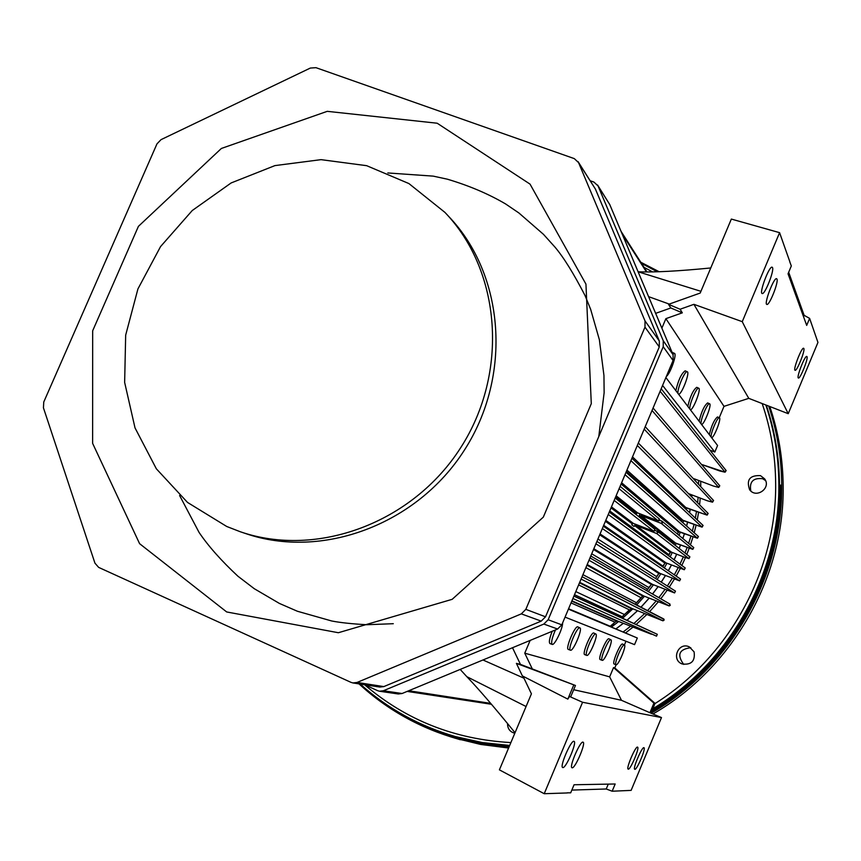 <?xml version="1.0" encoding="UTF-8"?>
<svg xmlns="http://www.w3.org/2000/svg" width="861" height="861" viewBox="0 0 861 861"><rect width="100%" height="100%" fill="white"/><g stroke="black" fill="none" stroke-linecap="round" stroke-linejoin="round"><path stroke-width="1.29" d="M686.378 507.71L686.066 509.357M683.58 520.496L682.967 522.799M680.233 532.012L679.103 535.413M676.186 543.28L675.336 545.411M672.269 552.461L670.17 556.906M666.931 563.234L664.305 567.969M660.861 573.727L657.115 579.528M653.467 584.77L648.311 591.582M644.48 596.264L636.666 604.96M632.857 608.824L622.568 618.263L622.223 616.734L624.365 614.485L631.963 608.469L662.927 620.813L663.745 618.973L582.058 576.719M618.682 621.491L611.514 626.991M760.489 475.649L764.579 478.824C771.596 487.853 756.367 499.003 749.64 489.769C746.164 479.825 749.78 475.121 760.489 475.649M765.547 480.567L762.598 478.694C753.149 477.683 749.221 481.783 750.814 490.985M514.813 733.271C509.949 731.925 507.527 728.654 507.516 723.466M694.095 651.863C695.344 661.065 691.383 665.112 682.224 663.982C670.708 659.881 678.468 641.402 689.392 646.923L694.095 651.863M690.77 647.709C679.071 649.269 676.735 654.844 683.742 664.444M769.788 406.521C778.527 432.297 782.983 459.053 783.166 486.766C784.296 577.548 732.291 668.545 653.079 713.898M508.603 748.026L480.707 744.453L454.791 738.114M226.723 526.48L187.515 502.426L156.347 468.793L135.016 427.895L124.641 382.402L125.674 335.133L137.921 288.941L160.566 246.569L192.251 210.525L231.135 182.952L274.928 165.603L321.056 159.651L366.678 165.689L408.91 183.565L444.933 212.398C501.091 270.892 509.088 372.598 460.721 447.655C412.753 522.971 316.988 558.262 240.327 531.764L226.723 526.48M447.257 214.895L448.689 216.434C504.492 274.562 512.456 375.557 464.434 450.066C416.821 524.823 321.723 559.844 245.546 533.519L240.951 531.969M43.437 407.813L43.76 402.012L156.971 143.873L161.018 139.654L310.326 68.062L315.965 67.675L574.298 158.618L578.56 162.611L645.018 320.927L644.975 327.137L525.834 609.351L521.325 613.871L357.057 682.45L352.945 682.945L351.04 682.375L98.649 567.388L94.936 563.148L43.437 407.813M353.053 682.967L379.873 687.067L383.823 686.594L541.214 621.125L545.53 616.81L659.268 346.951L659.311 340.999L595.414 189.065L578.054 161.62M590.248 180.778L593.961 182.091L598.051 185.933L663.25 340.741L663.218 346.692L548.156 619.748L543.84 624.064L383.393 690.748L379.497 691.232L377.602 690.662L364.547 684.721M379.593 691.243L398.299 693.977L402.076 693.514L557.627 629.025L561.803 624.849L673.065 360.522L673.098 354.754L609.739 204.52L597.588 185.018M226.691 611.956L139.6 543.678L92.622 443.35L92.676 330.785L138.406 226.368L221.374 148.458L327.245 111.338L437.173 123.22L530.032 184.114L585.943 284.119L591.292 403.669L543.323 517.127L452.176 599.321L338.362 632.727L226.691 611.956M608.264 784.123L606.23 788.988L612.16 791.216L615.174 783.994L574.061 784.758L570.692 792.82L567.141 792.83M571.833 790.086L606.23 788.988M572.188 767.808L571.952 767.743C568.97 766.731 580.508 740.266 583.08 742.182C586.147 742.785 575.223 768.486 572.188 767.808M562.879 767.582L562.631 767.506C559.521 766.43 571.349 739.362 574.039 741.364C577.247 742.01 566.075 768.281 562.879 767.582M628.282 769.164C630.51 769.734 639.884 747.488 637.57 747.133C635.676 745.658 625.882 768.486 628.132 769.121L628.282 769.164M634.858 769.314C637 769.885 646.191 748.048 643.953 747.714C642.145 746.293 632.555 768.679 634.718 769.282L634.858 769.314M595.79 633.997C593.337 632.415 583.855 654.93 586.782 655.404C589.236 656.911 598.589 634.805 595.834 634.008L593.821 633.018C591.324 631.414 581.745 654.156 584.716 654.64L586.782 655.404M610.847 639.755C608.587 638.292 599.504 659.903 602.205 660.322C604.454 661.722 613.43 640.487 610.88 639.777L610.847 639.755M602.205 660.322L600.214 659.58C597.469 659.149 606.65 637.323 608.942 638.819L610.88 639.777M624.386 644.954C622.309 643.565 613.57 664.369 616.078 664.735C618.166 666.048 626.786 645.61 624.419 644.964L625.958 641.241M612.16 791.216L631.124 790.387L661.485 717.568L649.926 712.714L653.929 703.125L613.538 667.566L614.776 667.942L616.11 664.746L614.162 664.025C611.622 663.648 620.437 642.64 622.557 644.05L624.419 644.964M579.862 627.884L579.916 627.906C582.897 628.799 573.135 651.82 570.456 650.206C567.291 649.668 577.193 626.195 579.862 627.884M570.456 650.206L568.303 649.409C565.096 648.86 575.094 625.161 577.806 626.873L579.916 627.906M562.631 622.869C562.771 628.724 554.462 645.879 552.181 644.394C550.911 642.758 551.998 637.936 555.442 629.929M552.181 644.394L549.942 643.565C548.726 642.36 549.479 638.259 552.213 631.264M568.411 609.136L637.323 638.012L568.497 608.931M565.053 617.122L634.546 644.631L637.323 638.012M653.929 703.125L655.027 703.383L651.013 713.005M614.776 667.942L655.027 703.383M530.15 640.412L524.758 653.187L609.642 676.864L613.538 667.566M649.926 712.714L621.481 700.305L609.642 676.864M520.464 664.391L575.449 685.485L516.396 663.368L520.464 664.391L512.499 647.73M573.727 685.087L567.829 699.121L569.498 696.463L570.746 696.71L575.449 685.485M567.829 699.121L522.369 675.907L516.396 663.368M515.039 732.722C494.246 707.15 478.178 688.477 466.834 676.681L460.183 669.417M523.025 676.24L531.42 693.815L499.402 769.852L544.217 793.713L582.574 702.264L661.485 717.568M524.758 653.187L532.281 668.868M621.481 700.305L573.674 689.726M569.498 696.463L582.574 702.264M567.377 792.949L544.217 793.713M803.55 316.719L804.131 315.33L788.676 272.28M788.235 413.689L742.257 321.67L693.912 304.331L748.779 398.352L788.235 413.689L817.95 342.43L809.62 318.376L804.131 315.33M809.62 318.376L806.682 325.404L788.041 273.798L791.313 265.974L789.752 261.755M678.533 394.177L678.565 394.177C681.363 395.371 690.318 372.221 687.229 371.748C684.925 370.262 676.649 389.958 678.07 393.552M675.853 390.646C678.285 380.153 681.385 373.545 685.152 370.822L685.227 370.865M666.371 376.44C670.332 373.749 677.316 353.677 674.389 353.333L672.839 354.151M689.919 409.136C688.628 405.768 696.603 386.804 698.712 388.214C701.564 388.645 692.922 410.848 690.361 409.707L690.35 409.707M687.81 406.37C690.21 396.329 693.17 389.979 696.721 387.321L696.775 387.353M701.123 423.87C699.95 420.706 707.634 402.442 709.572 403.777C712.198 404.164 703.878 425.452 701.511 424.387M699.121 421.244C701.467 411.612 704.309 405.499 707.645 402.916L707.699 402.937M711.208 437.13C710.131 434.148 717.547 416.52 719.344 417.779C721.776 418.134 713.769 438.55 711.573 437.614M709.292 434.622C711.606 425.366 714.339 419.479 717.493 416.95L717.536 416.972M748.779 398.352L724.004 406.349L665.887 318.656L661.883 328.159M724.004 406.349L719.236 417.736M662.583 385.437L714.824 452.057L717.568 445.503L665.897 377.559M714.824 452.057L709.894 450.099M803.862 348.501C805.196 350.836 796.899 371.435 795.101 370.284C792.701 370.208 801.526 347.317 803.593 348.242L803.862 348.501M807.026 356.669C808.318 358.897 800.149 379.152 798.416 378.022C796.113 377.947 804.777 355.507 806.768 356.411L807.026 356.669M776.977 279.082L776.547 278.663C773.673 277.629 763.664 304.331 766.871 304.428C769.325 305.795 778.71 282.268 776.977 279.082M772.532 267.599L772.059 267.147C769.045 266.103 758.853 293.44 762.211 293.536C764.783 294.936 774.33 270.935 772.532 267.599M638.109 271.796L638.173 271.796C654.059 272.442 678.253 271.161 710.755 267.965M693.912 304.331L680.093 309.239L668.502 304.342L700.197 293.052L731.344 219.071L779.592 232.664L742.257 321.67M668.502 304.342L670.816 307.969L655.641 313.361M680.093 309.239L682.321 312.834L670.816 307.969M682.321 312.834L665.887 318.656M779.592 232.664L789.86 261.798M179.594 495.495L199.106 532.485C208.384 546.165 221.32 560.737 237.905 576.203L254.286 588.709L279.394 603.421L297.346 611.235L331.754 620.996C340.353 622.654 351.998 623.902 366.7 624.731L393.294 623.698M598.782 436.559L604.131 392.745L603.948 375.461L599.374 339.751L590.646 309.303L585.028 295.517C573.674 273.529 563.675 257.428 555.054 247.204L543.463 234.332L518.935 213.001L505.601 203.949C488.381 193.854 468.976 185.61 447.376 179.196L433.201 176.128L387.827 172.953M646.439 271.915L622.18 234.009L646.439 271.915M674.583 592.938L652.477 584.382L593.842 548.737L652.477 584.382L674.583 592.938L595.909 543.808L674.583 592.938L675.465 591.141L674.583 592.938M651.454 584.554L648.72 587.493L651.454 584.554L593.52 549.49L651.454 584.554L652.477 584.382M591.711 553.795L648.72 587.493L591.711 553.795M679.63 580.874L659.946 573.372L600.063 533.96L659.946 573.372L679.63 580.874L602.334 528.557L679.63 580.874L680.534 579.087L679.63 580.874M658.88 573.587L656.469 576.526L658.88 573.587L599.697 534.821L658.88 573.587L659.946 573.372M597.932 539.018L656.469 576.526L597.932 539.018M685.173 567.937L684.28 569.745L666.037 562.89L605.789 520.356L666.059 562.9L684.28 569.745L608.253 514.491L684.28 569.745L685.216 567.969L609.254 512.112M664.961 563.159L662.873 566.043L664.961 563.159L605.38 521.314L664.961 563.159L666.059 562.9M603.701 525.318L662.873 566.043L603.701 525.318M637.657 512.908L635.59 514.114L636.344 513.21L615.68 496.851L636.344 513.21L637.657 512.908L616.132 495.775L637.657 512.908L658.116 520.819L619.102 488.714L658.116 520.819L659.44 519.054M659.397 519.022L659.44 520.539M659.182 520.733L658.116 520.819M693.579 547.51L692.804 549.35L661.205 523.359L662.453 522.918L662.432 521.637L659.687 520.195L662.141 521.292L693.772 547.618L692.804 549.35L674.809 542.979M673.711 544.13L674.271 543.366M658.073 531.829L655.318 530.57L657.976 531.743L656.685 533.519L636.193 525.544L634.848 525.77L670.321 552.407L671.429 552.138L636.193 525.544L671.429 552.138L683.763 556.949L671.429 552.138M689.833 556.83L688.94 558.617L683.763 556.949L688.94 558.617L656.685 533.519L688.94 558.617L689.887 556.863L657.987 531.754M668.879 554.538L670.321 552.407L634.848 525.77L635.396 525.501M635.472 524.231L634.03 526.415M636.193 525.544L656.685 533.519L658.288 532.163M674.335 543.291L639.766 515.933L639.12 516.891L639.766 515.933L674.335 543.291L675.465 543L640.982 515.556L639.766 515.933L640.982 515.556L675.465 543L692.804 549.35L661.205 523.359L640.982 515.556L661.205 523.359L662.475 521.712M639.96 513.802L638.948 516.761L639.96 513.802M632.749 523.413L631.77 524.79L633.997 526.458L631.77 524.79L632.254 523.822L611.03 507.893L632.254 523.822L633.395 523.434L611.461 506.881L633.395 523.434L653.962 531.388L614.173 500.424L653.962 531.388L654.855 529.3L615.174 498.045M609.749 510.939L668.836 554.645L609.749 510.939M698.217 536.392L697.442 538.243L678.802 531.743M678.328 532.13L677.349 533.949L678.317 532.141L621.082 484.022L678.317 532.141L679.523 531.743L621.61 482.763L679.523 531.743L697.442 538.243L625.011 474.68L697.442 538.243L698.432 536.532L626.022 472.28M702.867 525.296L702.092 527.147L682.16 520.248M681.331 521.335L681.664 520.679L626.377 471.451L681.664 520.679L682.902 520.238L626.937 470.095L682.902 520.238L702.092 527.147L630.919 460.657L702.092 527.147L703.093 525.447L631.931 458.246M707.893 513.274L707.118 515.126L684.979 507.495M684.538 507.904L685.754 507.473L632.501 456.89L685.754 507.473L707.118 515.126L637.312 445.471L707.118 515.126L708.14 513.447M719.473 485.572L718.698 487.423L713.414 486.034L718.698 487.423L652.035 410.482L718.698 487.423L719.774 485.776L653.068 408.017M713.295 500.338L712.521 502.189L707.268 500.747L712.521 502.189L644.189 429.133L712.521 502.189L713.575 500.521L645.212 426.69M688.499 493.622L707.268 500.747L688.499 493.622M693.073 478.372L713.414 486.034L693.073 478.372M725.845 470.354L725.07 472.205L719.721 470.956L701.435 464.391L725.07 472.205L660.129 391.26L725.07 472.205L726.157 470.58L661.173 388.785M646.493 590.538L647.472 589.096L590.786 556.002L647.472 589.096M642.747 596.081L635.235 604.218L636.473 602.711L582.929 574.664L636.473 602.711L640.982 597.728L585.878 567.636L640.982 597.728L642.747 596.081L586.922 565.16L642.747 596.081L643.716 595.952L587.191 564.525L643.716 595.952L669.148 605.94L588.989 560.253L669.148 605.94L669.923 604.078M664.057 620.221L662.927 620.813L581.067 579.066L662.927 620.813L631.963 608.469L579.69 582.348L631.92 608.458M582.068 576.709L664.122 619.436M579.485 582.832L631.091 608.544L579.485 582.832M578.614 584.91L629.359 609.868L578.614 584.91M575.805 591.593L624.365 614.485L575.805 591.593M574.491 594.693L622.223 616.734L574.491 594.693M573.943 595.995L622.578 618.273L573.943 595.995M573.889 596.135L657.298 634.299L622.578 618.273L657.298 634.299L656.523 636.161L572.899 598.492L656.523 636.161L657.298 634.299L573.889 596.135M616.767 621.115L615.098 622.202L571.026 602.926L615.098 622.202L616.767 621.115L571.758 601.193L617.585 621.061L571.919 600.806L617.585 621.061L651.433 634.245L617.585 621.061M670.278 605.348L669.148 605.94L643.705 595.952M629.466 609.782L622.223 616.745M613.796 623.612L610.245 626.259L568.572 608.759L610.072 626.377L614.291 622.826M613.452 623.472L615.098 622.202M651.164 584.823L646.697 590.657L651.153 584.834M658.643 573.824L655.565 578.549L658.633 573.846M662.787 566.925L664.757 563.385L662.787 566.925M668.663 555.808L670.235 552.504L668.663 555.808M677.596 534.154L678.199 532.335L677.596 534.154M408.771 690.737L490.705 703.383L408.771 690.737M691.943 494.935L691.77 496.915M690.178 509.163L689.564 512.661M687.584 522.035L686.583 526.006M684.409 533.626L682.816 538.502M680.491 544.948L679.135 548.403M676.671 554.183L674.066 559.768M671.419 564.999L668.287 570.692M665.424 575.525L661.194 582.111M658.084 586.599L652.487 594.004M649.129 598.115L640.961 607.177M637.484 610.686L626.948 620.286M623.299 623.289L615.938 628.874M691.996 494.957L691.813 496.969M690.231 509.185L689.618 512.704M687.638 522.057L686.637 526.049M684.463 533.648L682.87 538.545M680.545 544.97L679.189 548.435M676.735 554.204L674.12 559.811M671.483 565.02L668.34 570.735M665.488 575.557L661.259 582.144M658.148 586.632L652.552 594.036M649.194 598.137L641.014 607.209M637.549 610.718L627.012 620.318M623.364 623.31L615.992 628.907M698.11 497.271L697.614 502.813M696.484 511.574L695.354 518.118M694.009 524.5L692.362 531.129M690.931 536.155L688.617 543.323M687.121 547.521L684.979 552.999M683.376 556.798L679.986 564.127M678.21 567.657L674.314 574.825M672.301 578.237L667.361 586.007M665.047 589.365L658.837 597.674M656.19 600.935L647.569 610.6M644.663 613.57L633.9 623.504M630.693 626.162L623.17 631.963M698.562 480.438L698.594 484.334M700.714 481.256L700.736 486.648M700.23 498.078L699.595 504.804M698.572 512.37L697.238 519.904M696.086 525.296L694.203 532.765M693.019 536.887L690.436 544.841M689.22 548.22L686.787 554.43M685.485 557.508L681.804 565.462M680.319 568.421L676.154 576.084M674.4 579.066L669.245 587.202M667.178 590.205L660.785 598.793M658.364 601.796L649.625 611.665M646.891 614.474L636.107 624.516M633.05 627.088L625.516 632.964M762.168 403.551C770.993 429.338 775.492 456.104 775.664 483.871C776.611 570.456 728.933 657.46 654.941 703.598M510.885 742.58C454.812 739.459 406.048 720.183 364.59 684.743M644.06 267.362L652.52 271.861M765.838 404.982C774.34 430.457 778.688 456.868 778.85 484.216C779.894 573.34 729.794 662.787 652.789 708.743M509.68 745.443L482.364 742.559L455.727 736.65C419.587 726.253 387.762 708.732 360.232 684.064M766.279 405.154C774.889 430.748 779.291 457.309 779.463 484.808C780.529 574.298 729.913 664.079 652.358 709.787M509.583 745.68L482.806 742.763L455.727 736.65M780.583 485.077C781.68 575.417 730.203 666.005 651.605 711.573M509.195 746.595C451.498 742.494 401.775 721.636 360.027 684.032M768.722 406.101C777.203 431.587 781.53 457.998 781.702 485.346C782.832 576.364 730.677 667.619 651.26 713.112M508.819 747.509L483.086 744.593L457.966 739.018C420.286 728.288 387.289 709.905 358.983 683.871M383.823 686.594L357.057 682.45M541.214 621.125L521.325 613.871M545.53 616.81L525.834 609.351M659.268 346.951L644.975 327.137M659.311 340.999L645.018 320.927M595.414 189.065L578.56 162.611M609.739 204.52L598.051 185.933M673.098 354.754L663.25 340.741M673.065 360.522L663.218 346.692M561.803 624.849L548.156 619.748M557.627 629.025L543.84 624.064M402.076 693.514L383.393 690.748M523.962 678.199L482.967 659.978M526.071 706.515L466.834 676.681M669.223 304.084L648.591 296.647M700.929 291.319L638.173 271.796M641.563 263.444L657.298 271.753M640.778 262.228L659.095 271.699M457.966 739.018L460.28 739.717M687.229 371.748L685.152 370.822M674.389 353.333L672.215 352.375M698.712 388.214L696.721 387.321M709.572 403.777L707.645 402.916M719.344 417.779L717.493 416.95M646.966 271.915L621.072 231.383M675.465 591.13L596.91 541.451M680.534 579.087L603.335 526.189M659.451 519.054L620.114 486.325M708.151 513.436L638.335 443.049M669.998 604.121L589.979 557.896M491.48 704.287L407.156 691.405"/></g></svg>
